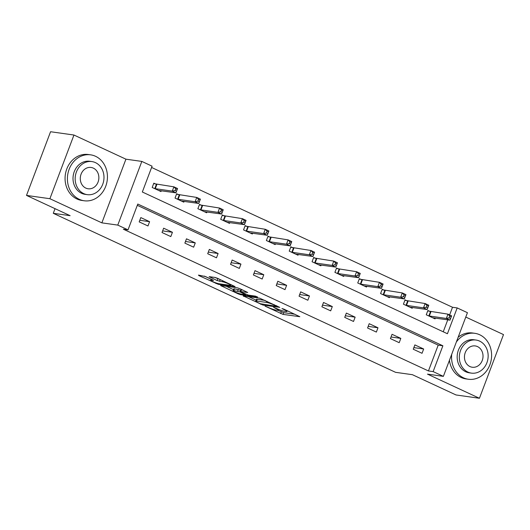 <?xml version="1.0" encoding="UTF-8"?>
<svg xmlns="http://www.w3.org/2000/svg" width="530" height="530" viewBox="0 0 530 530"><rect width="100%" height="100%" fill="white"/><g stroke="black" fill="none" stroke-linecap="round" stroke-linejoin="round"><path stroke-width="0.79" d="M265.04 306.121L283.027 314.389L299.828 316.695L283.775 309.089L281.94 308.546L284.464 309.825A5.83 0.749 -159.3 0 1 286.975 311.468A5.83 0.749 -159.3 0 1 286.127 311.547L284.749 311.355A5.83 0.749 -159.3 0 1 277.21 308.805L273.586 307.327L275.925 308.619A5.83 0.749 -159.3 0 1 278.435 310.269A5.83 0.749 -159.3 0 1 277.581 310.341L276.203 310.149A5.83 0.749 -159.3 0 1 268.67 307.599L265.04 306.121M205.454 276.547L198.458 275.096L198.982 275.64L218.294 284.312L235.095 286.617L217.353 278.23L214.994 277.428L209.125 276.667L217.167 280.549L222.302 281.741A4.869 0.629 -159.3 0 1 227.529 283.398A4.869 0.629 -159.3 0 1 230.702 285.246A4.869 0.629 -159.3 0 1 229.987 285.312L219.102 283.775A4.869 0.629 -159.3 0 1 213.875 282.112A4.869 0.629 -159.3 0 1 210.702 280.271A4.869 0.629 -159.3 0 1 211.417 280.204L213.497 280.436L212.709 279.919L205.454 276.547M128.022 229.861L117.773 225.098L141.835 161.418L152.083 166.181L142.332 191.999L447.433 333.741L457.185 307.923L467.433 312.687L443.371 376.366L433.123 371.603L442.881 345.785L137.78 204.043L128.022 229.861L123.344 229.198L428.445 370.94L433.123 371.603M443.371 376.366L427.465 374.12L479.438 398.268L456.045 394.969L412.413 374.697L395.572 372.325L53.285 213.305L70.126 215.677L26.5 195.411L49.893 198.71L101.866 222.858L117.773 225.098M243.151 295.859L262.986 305.075L279.78 307.38L259.687 298.191L243.151 295.859M238.281 293.898L220.54 285.504L237.341 287.81L239.692 288.611L247.735 292.494L240.766 291.573L241.282 292.11L248.451 295.144L255.433 296.131L257.633 297.045L240.64 294.693L238.281 293.898L238.487 293.348M26.5 195.411L50.562 131.732L73.955 135.031L49.893 198.71M479.438 398.268L503.5 334.589L465.784 317.066M55.034 208.668L53.285 213.305M428.445 370.94L438.204 345.129L137.29 205.329M423.662 348.992L414.877 344.911L413.248 349.217L422.032 353.298L423.662 348.992L413.857 347.614M400.819 338.385L392.041 334.304L390.411 338.604L399.196 342.685L400.819 338.385L391.021 337M377.983 327.772L369.198 323.691L367.575 327.997L376.36 332.078L377.983 327.772L368.178 326.394M355.146 317.165L346.362 313.084L344.732 317.384L353.517 321.465L355.146 317.165L345.341 315.781M332.303 306.552L323.519 302.471L321.895 306.777L330.68 310.858L332.303 306.552L322.505 305.167M309.467 295.945L300.682 291.864L299.059 296.164L307.844 300.245L309.467 295.945L299.662 294.561M286.631 285.332L277.846 281.251L276.216 285.551L285.001 289.632L286.631 285.332L276.826 283.947M263.788 274.719L255.003 270.638L253.38 274.944L262.165 279.025L263.788 274.719L253.983 273.341M240.951 264.112L232.166 260.031L230.543 264.331L239.328 268.412L240.951 264.112L231.146 262.728M218.115 253.499L209.33 249.418L207.7 253.724L216.485 257.805L218.115 253.499L208.31 252.121M195.272 242.892L186.487 238.811L184.864 243.111L193.649 247.192L195.272 242.892L185.467 241.508M172.435 232.279L163.651 228.198L162.028 232.504L170.812 236.585L172.435 232.279L162.63 230.901M149.599 221.673L140.814 217.591L139.185 221.891L147.969 225.972L149.599 221.673L139.794 220.288M449.619 314.919L452.507 307.267L151.6 167.467M443.239 331.793L447.757 319.842M430.254 311.594L427.882 310.494L426.259 314.793L435.044 318.875L435.342 318.086M407.411 300.98L405.046 299.881L403.416 304.187L412.201 308.268L412.499 307.479M384.575 290.374L382.203 289.274L380.58 293.574L389.365 297.655L389.663 296.866M361.738 279.76L359.367 278.661L357.743 282.967L366.528 287.048L366.82 286.26M338.895 269.154L336.53 268.054L334.9 272.354L343.685 276.435L343.983 275.646M316.059 258.541L313.687 257.441L312.064 261.74L320.849 265.822L321.147 265.04M293.223 247.934L290.851 246.828L289.228 251.134L298.012 255.215L298.304 254.427M270.38 237.321L268.014 236.221L266.385 240.521L275.169 244.602L275.467 243.813M247.543 226.707L245.171 225.608L243.548 229.914L252.333 233.995L252.631 233.207M224.707 216.101L222.335 215.001L220.712 219.301L229.49 223.382L229.788 222.593M201.864 205.488L199.499 204.388L197.869 208.694L206.654 212.775L206.952 211.987M179.027 194.881L176.656 193.781L175.032 198.081L183.817 202.162L184.115 201.373M156.191 184.268L153.819 183.168L152.189 187.468L160.974 191.549L161.272 190.767M101.866 222.858L125.928 159.179L73.955 135.031M125.928 159.179L141.835 161.418M452.507 307.267L457.185 307.923M438.204 345.129L442.881 345.785M278.118 310.381L283.683 312.667L294.879 314.244M248.484 296.615L256.103 300.152M260.336 303.723L276.494 306.327L274.05 304.982A5.83 0.749 -159.3 0 0 266.51 302.431L256.593 301.033A5.83 0.749 -159.3 0 0 255.738 301.113A5.83 0.749 -159.3 0 0 258.249 302.756L260.336 303.723M255.738 301.113L256.387 299.39A5.83 0.749 -159.3 0 1 257.242 299.311L265.132 300.424M233.478 289.638L226.138 286.233M242.786 290.043L241.15 289.877L240.501 291.599M233.81 290.592A4.869 0.629 -159.3 0 0 233.094 290.659A4.869 0.629 -159.3 0 0 236.267 292.5A4.869 0.629 -159.3 0 0 241.494 294.163L245.595 294.68L239.997 291.931L233.81 290.592L234.459 288.87A4.869 0.629 -159.3 0 0 233.743 288.936L233.094 290.659M234.459 288.87L240.971 290.354M214.723 277.395L220.44 279.661M204.295 276.084L211.092 279.244M432.672 317.775L449.996 320.153L446.339 318.457L447.963 314.151L427.723 310.918M449.791 316.125L447.963 314.151L451.626 315.853L449.996 320.153L451.255 316.808L449.791 316.125L449.142 317.848L450.606 318.53M449.142 317.848L446.339 318.457L428.624 315.893M451.255 316.808L451.626 315.853M451.726 354.259A23.188 19.954 98 0 0 463.452 377.797A23.188 19.954 98 0 0 468.348 379.242A23.188 19.954 98 0 0 490.773 361.97A23.188 19.954 98 0 0 479.716 334.768A23.188 19.954 98 0 0 474.82 333.317A23.188 19.954 98 0 0 456.356 342.002M449.44 360.314A23.188 19.954 98 0 0 461.113 377.466A23.188 19.954 98 0 0 466.009 378.917L468.348 379.242M471.402 373.12L469.255 372.815A16.695 14.37 -82 0 1 465.731 371.768A16.695 14.37 -82 0 1 457.768 352.185A16.695 14.37 -82 0 1 473.913 339.75L476.066 340.048A16.695 14.37 98 0 0 459.921 352.49A16.695 14.37 98 0 0 467.884 372.073A16.695 14.37 98 0 0 471.402 373.12A16.695 14.37 98 0 0 487.554 360.685A16.695 14.37 98 0 0 479.59 341.095A16.695 14.37 98 0 0 476.066 340.048M477.51 346.6A10.759 9.262 98 0 0 475.238 345.931A10.759 9.262 98 0 0 464.837 353.947A10.759 9.262 98 0 0 469.964 366.568A10.759 9.262 98 0 0 472.237 367.237A10.759 9.262 98 0 0 482.638 359.227A10.759 9.262 98 0 0 477.51 346.6M474.82 333.317L472.482 332.986A23.188 19.954 98 0 0 458.158 337.239M79.295 199.32A23.188 19.954 98 0 0 84.191 200.771A23.188 19.954 98 0 0 106.609 183.499A23.188 19.954 98 0 0 95.552 156.297A23.188 19.954 98 0 0 90.663 154.846A23.188 19.954 98 0 0 68.237 172.118A23.188 19.954 98 0 0 79.295 199.32M90.663 154.846L88.324 154.515A23.188 19.954 98 0 0 65.899 171.786A23.188 19.954 98 0 0 76.956 198.995A23.188 19.954 98 0 0 81.845 200.439L84.191 200.771M87.245 194.649L85.091 194.344A16.695 14.37 -82 0 1 81.574 193.298A16.695 14.37 -82 0 1 73.61 173.714A16.695 14.37 -82 0 1 89.755 161.272L91.909 161.577A16.695 14.37 98 0 0 75.763 174.012A16.695 14.37 98 0 0 83.727 193.602A16.695 14.37 98 0 0 87.245 194.649A16.695 14.37 98 0 0 103.39 182.207A16.695 14.37 98 0 0 95.433 162.624A16.695 14.37 98 0 0 91.909 161.577M93.346 168.129A10.759 9.262 98 0 0 91.08 167.46A10.759 9.262 98 0 0 80.673 175.47A10.759 9.262 98 0 0 85.807 188.097A10.759 9.262 98 0 0 88.073 188.766A10.759 9.262 98 0 0 98.481 180.75A10.759 9.262 98 0 0 93.346 168.129M409.836 307.168L427.16 309.546L423.496 307.844L425.126 303.544L404.88 300.311M426.948 305.512L425.126 303.544L428.783 305.24L427.16 309.546L428.412 306.194L426.948 305.512L426.299 307.234L427.763 307.917M426.299 307.234L423.496 307.844L405.788 305.287M428.412 306.194L428.783 305.24M386.993 296.555L404.317 298.933L400.66 297.237L402.283 292.931L382.044 289.698M404.112 294.905L402.283 292.931L405.947 294.634L404.317 298.933L405.576 295.588L404.112 294.905L403.462 296.628L404.927 297.303M403.462 296.628L400.66 297.237L382.951 294.673M405.576 295.588L405.947 294.634M364.156 285.942L381.481 288.327L377.824 286.624L379.447 282.324L359.208 279.091M381.275 284.292L379.447 282.324L383.104 284.02L381.481 288.327L382.74 284.974L381.275 284.292L380.626 286.014L382.09 286.697M380.626 286.014L377.824 286.624L360.108 284.067M382.74 284.974L383.104 284.02M341.32 275.335L358.644 277.713L354.981 276.017L356.61 271.711L336.365 268.478M358.432 273.685L356.61 271.711L360.267 273.414L358.644 277.713L359.897 274.361L358.432 273.685L357.783 275.408L359.247 276.084M357.783 275.408L354.981 276.017L337.272 273.453M359.897 274.361L360.267 273.414M318.477 264.722L335.801 267.107L332.144 265.404L333.767 261.098L313.528 257.871M335.596 263.072L333.767 261.098L337.431 262.8L335.801 267.107L337.06 263.755L335.596 263.072L334.947 264.795L336.411 265.477M334.947 264.795L332.144 265.404L314.436 262.847M337.06 263.755L337.431 262.8M295.641 254.115L312.965 256.493L309.308 254.791L310.931 250.491L290.692 247.258M312.76 252.465L310.931 250.491L314.588 252.194L312.965 256.493L314.224 253.141L312.76 252.465L312.11 254.181L313.575 254.864M312.11 254.181L309.308 254.791L291.593 252.234M314.224 253.141L314.588 252.194M272.798 243.502L290.129 245.88L286.465 244.184L288.095 239.878L267.849 236.645M289.917 241.852L288.095 239.878L291.752 241.581L290.129 245.88L291.381 242.535L289.917 241.852L289.267 243.575L290.731 244.257M289.267 243.575L286.465 244.184L268.756 241.62M291.381 242.535L291.752 241.581M249.961 232.895L267.286 235.274L263.629 233.571L265.252 229.271L245.012 226.038M267.08 231.246L265.252 229.271L268.915 230.967L267.286 235.274L268.544 231.921L267.08 231.246L266.431 232.961L267.895 233.644M266.431 232.961L263.629 233.571L245.92 231.014M268.544 231.921L268.915 230.967M227.125 222.282L244.449 224.66L240.786 222.964L242.415 218.658L222.176 215.425M244.244 220.632L242.415 218.658L246.072 220.361L244.449 224.66L245.708 221.315L244.244 220.632L243.588 222.355L245.052 223.031M243.588 222.355L240.786 222.964L223.077 220.4M245.708 221.315L246.072 220.361M204.282 211.669L221.613 214.054L217.949 212.351L219.579 208.052L199.333 204.819M221.401 210.019L219.579 208.052L223.236 209.748L221.613 214.054L222.865 210.702L221.401 210.019L220.752 211.742L222.216 212.424M220.752 211.742L217.949 212.351L200.241 209.794M222.865 210.702L223.236 209.748M181.445 201.062L198.77 203.44L195.113 201.744L196.736 197.438L176.497 194.205M198.565 199.412L196.736 197.438L200.4 199.141L198.77 203.44L200.029 200.088L198.565 199.412L197.915 201.135L199.379 201.811M197.915 201.135L195.113 201.744L177.404 199.181M200.029 200.088L200.4 199.141M158.609 190.449L175.934 192.834L172.27 191.131L173.9 186.832L153.66 183.599M175.728 188.799L173.9 186.832L177.557 188.528L175.934 192.834L177.192 189.482L175.728 188.799L175.072 190.522L176.536 191.204M175.072 190.522L172.27 191.131L154.561 188.574M177.192 189.482L177.557 188.528M276.057 308.268L275.925 308.619M284.603 309.474L284.464 309.825M283.683 312.667L283.027 314.389M281.324 311.872L280.675 313.588M263.218 304.459L262.986 305.075M260.767 303.909L260.627 304.28M243.84 295.959L243.667 296.402M276.262 305.598L276.13 305.949M274.182 304.631L274.05 304.982M266.948 301.272L266.51 302.431M257.242 299.311L256.593 301.033M221.494 285.577L221.328 286.021M241.415 289.85L240.766 291.573M240.878 294.051L240.64 294.693M244.946 293.812L244.814 294.163M240.647 290.208L239.997 291.931M238.295 289.413L237.645 291.136M211.702 279.449L211.417 280.204M222.693 280.708L222.302 281.741M220.175 279.628L219.519 281.344M217.817 278.826L217.167 280.549M210.079 276.74L209.906 277.177M218.532 283.669L218.294 284.312M216.141 282.974L215.935 283.517M199.148 275.196L198.982 275.64M430.93 311.753L429.307 316.052M430.479 311.653L428.85 315.953M408.093 301.139L406.47 305.446M407.636 301.04L406.013 305.346M385.257 290.533L383.627 294.832M384.8 290.433L383.17 294.733M362.414 279.919L360.791 284.226M361.964 279.82L360.334 284.126M339.578 269.313L337.948 273.613M339.12 269.214L337.497 273.513M316.741 258.7L315.111 262.999M316.284 258.6L314.654 262.906M293.898 248.086L292.275 252.393M293.441 247.994L291.818 252.293M271.062 237.48L269.432 241.779M270.605 237.38L268.982 241.68M248.219 226.867L246.596 231.173M247.768 226.767L246.139 231.073M225.382 216.26L223.759 220.56M224.925 216.16L223.302 220.46M202.546 205.647L200.916 209.953M202.089 205.547L200.466 209.853M179.703 195.04L178.08 199.34M179.253 194.941L177.623 199.24M156.867 184.427L155.244 188.726M156.41 184.327L154.786 188.634M278.74 309.467L278.435 310.269M287.267 310.706L286.975 311.468M276.846 305.87L276.68 306.313M245.781 294.196L245.595 294.68M211.112 279.177L210.702 280.271M230.961 284.55L230.702 285.246"/></g></svg>
